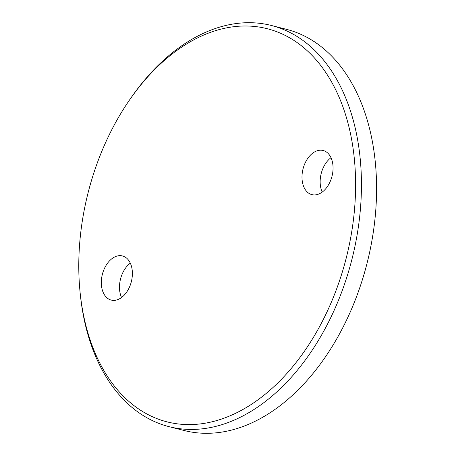 <?xml version="1.0" encoding="UTF-8"?>
<svg xmlns="http://www.w3.org/2000/svg" width="456" height="456" viewBox="0 0 456 456"><rect width="100%" height="100%" fill="white"/><g stroke="black" fill="none" stroke-linecap="round" stroke-linejoin="round"><path stroke-width="0.68" d="M239.691 411.232A202.874 133.129 -75.7 0 0 353.759 153.53A202.874 133.129 -75.7 0 0 194.689 39.358A202.874 133.129 -75.7 0 0 129.789 99.613A202.874 133.129 -75.7 0 0 80.233 293.692A202.874 133.129 -75.7 0 0 239.691 411.232M129.789 99.613L131.032 97.823A207.013 135.848 104.3 0 1 197.254 36.337A207.013 135.848 104.3 0 1 271.428 25.49A207.013 135.848 104.3 0 1 360.69 205.525A207.013 135.848 104.3 0 1 243.173 415.798A207.013 135.848 104.3 0 1 169.005 426.645A207.013 135.848 104.3 0 1 80.467 295.858L80.233 293.692M330.993 157.702A22.771 14.945 -75.7 0 0 322.221 192.073M314.999 151.7A22.771 14.945 -75.7 0 0 302.072 174.83A22.771 14.945 -75.7 0 0 311.893 194.632A22.771 14.945 -75.7 0 0 320.049 193.441A22.771 14.945 -75.7 0 0 332.977 170.31A22.771 14.945 -75.7 0 0 323.161 150.503A22.771 14.945 -75.7 0 0 314.999 151.7M130.319 263.158A22.771 14.945 -75.7 0 0 121.547 297.523M114.325 257.15A22.771 14.945 -75.7 0 0 101.397 280.28A22.771 14.945 -75.7 0 0 111.218 300.082A22.771 14.945 -75.7 0 0 119.375 298.891A22.771 14.945 -75.7 0 0 132.303 275.76A22.771 14.945 -75.7 0 0 122.487 255.958A22.771 14.945 -75.7 0 0 114.325 257.15M169.005 426.645L184.138 430.51A207.013 135.848 -75.7 0 0 258.313 419.662A207.013 135.848 -75.7 0 0 375.824 209.389A207.013 135.848 -75.7 0 0 286.562 29.355L271.428 25.49"/></g></svg>
